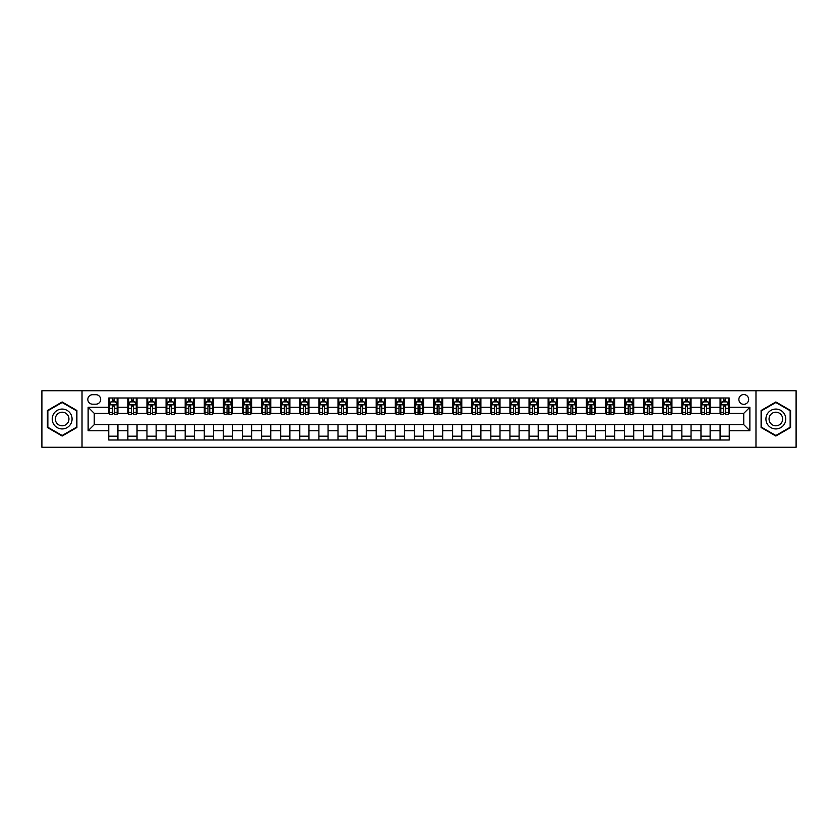 <?xml version="1.0" encoding="UTF-8"?>
<svg xmlns="http://www.w3.org/2000/svg" width="838" height="838" viewBox="0 0 838 838"><rect width="100%" height="100%" fill="white"/><g stroke="black" fill="none" stroke-linecap="round" stroke-linejoin="round"><path stroke-width="1.26" d="M743.756 394.551A4.892 4.892 0 0 0 738.865 399.443A4.892 4.892 0 0 0 743.756 404.325A4.892 4.892 0 0 0 748.648 399.443A4.892 4.892 0 0 0 743.756 394.551M755.981 447.272L796.1 447.272L796.1 390.728L755.981 390.728L755.981 447.272L82.019 447.272L82.019 390.728L41.9 390.728L41.9 447.272L82.019 447.272M92.557 404.178L95.92 404.178A4.735 4.735 0 0 0 100.665 399.443A4.735 4.735 0 0 0 95.92 394.698L92.557 394.698A4.735 4.735 0 0 0 87.822 399.443A4.735 4.735 0 0 0 92.557 404.178M755.981 390.728L82.019 390.728M108.762 430.763L88.126 430.763L88.126 407.237L108.762 407.237L108.762 413.344L94.244 413.344L94.244 424.656L108.762 424.656L108.762 440.013L729.238 440.013L729.238 424.656L743.756 424.656L743.756 413.344L729.238 413.344L729.238 407.237L749.874 407.237L749.874 430.763L729.238 430.763M729.238 407.237L729.238 397.987L108.762 397.987L108.762 407.237M720.072 397.987L720.072 413.344L720.837 413.344M723.739 413.344L725.572 413.344M728.473 413.344L729.238 413.344M720.072 413.344L709.367 413.344M700.966 397.987L700.966 413.344L701.731 413.344M704.632 413.344L706.465 413.344M700.966 413.344L690.271 413.344M681.86 397.987L681.86 413.344L682.624 413.344M685.526 413.344L687.359 413.344M681.86 413.344L671.165 413.344M662.764 397.987L662.764 413.344L663.518 413.344M666.43 413.344L668.263 413.344M662.764 413.344L652.058 413.344M643.657 397.987L643.657 413.344L644.422 413.344M647.324 413.344L649.157 413.344M643.657 413.344L632.962 413.344M624.551 397.987L624.551 413.344L625.316 413.344M628.217 413.344L630.05 413.344M624.551 413.344L613.856 413.344M605.445 397.987L605.445 413.344L606.209 413.344M609.121 413.344L610.954 413.344M605.445 413.344L594.75 413.344M586.349 397.987L586.349 413.344L587.113 413.344M590.015 413.344L591.848 413.344M586.349 413.344L575.643 413.344M567.242 397.987L567.242 413.344L568.007 413.344M570.908 413.344L572.742 413.344M567.242 413.344L556.547 413.344M548.136 397.987L548.136 413.344L548.9 413.344M551.802 413.344L553.635 413.344M548.136 413.344L537.441 413.344M529.04 397.987L529.04 413.344L529.805 413.344M532.706 413.344L534.539 413.344M529.04 413.344L518.334 413.344M509.933 397.987L509.933 413.344L510.698 413.344M513.6 413.344L515.433 413.344M509.933 413.344L499.239 413.344M490.827 397.987L490.827 413.344L491.592 413.344M494.493 413.344L496.326 413.344M490.827 413.344L480.132 413.344M471.721 397.987L471.721 413.344L472.485 413.344M475.397 413.344L477.231 413.344M471.721 413.344L461.026 413.344M452.625 397.987L452.625 413.344L453.389 413.344M456.291 413.344L458.124 413.344M452.625 413.344L441.919 413.344M433.518 397.987L433.518 413.344L434.283 413.344M437.185 413.344L439.018 413.344M433.518 413.344L422.823 413.344M414.412 397.987L414.412 413.344L415.177 413.344M418.078 413.344L419.922 413.344M414.412 413.344L403.717 413.344M395.316 397.987L395.316 413.344L396.081 413.344M398.982 413.344L400.815 413.344M395.316 413.344L384.611 413.344M376.21 397.987L376.21 413.344L376.974 413.344M379.876 413.344L381.709 413.344M376.21 413.344L365.515 413.344M357.103 397.987L357.103 413.344L357.868 413.344M360.769 413.344L362.603 413.344M357.103 413.344L346.408 413.344M337.997 397.987L337.997 413.344L338.762 413.344M341.674 413.344L343.507 413.344M337.997 413.344L327.302 413.344M318.901 397.987L318.901 413.344L319.666 413.344M322.567 413.344L324.4 413.344M318.901 413.344L308.195 413.344M299.795 397.987L299.795 413.344L300.559 413.344M303.461 413.344L305.294 413.344M299.795 413.344L289.1 413.344M280.688 397.987L280.688 413.344L281.453 413.344M284.365 413.344L286.198 413.344M280.688 413.344L269.993 413.344M261.592 397.987L261.592 413.344L262.357 413.344M265.258 413.344L267.092 413.344M261.592 413.344L250.887 413.344M242.486 397.987L242.486 413.344L243.25 413.344M246.152 413.344L247.985 413.344M242.486 413.344L231.791 413.344M223.379 397.987L223.379 413.344L224.144 413.344M227.046 413.344L228.879 413.344M223.379 413.344L212.684 413.344M204.283 397.987L204.283 413.344L205.038 413.344M207.95 413.344L209.783 413.344M204.283 413.344L193.578 413.344M185.177 397.987L185.177 413.344L185.942 413.344M188.843 413.344L190.676 413.344M185.177 413.344L174.482 413.344M166.071 397.987L166.071 413.344L166.835 413.344M169.737 413.344L171.57 413.344M166.071 413.344L155.376 413.344M146.964 397.987L146.964 413.344L147.729 413.344M150.641 413.344L152.474 413.344M146.964 413.344L136.269 413.344M127.868 397.987L127.868 413.344L128.633 413.344M131.535 413.344L133.368 413.344M127.868 413.344L117.163 413.344M108.762 413.344L109.527 413.344M112.428 413.344L114.261 413.344M108.762 424.656L117.928 424.656L117.928 440.013M729.238 424.656L117.928 424.656M117.928 397.987L117.928 413.344M108.762 401.811L109.527 401.811M112.428 401.811L114.261 401.811M117.163 401.811L117.928 401.811M108.762 436.189L117.928 436.189M127.868 424.656L127.868 440.013M137.034 397.987L137.034 413.344M127.868 401.811L128.633 401.811M131.535 401.811L133.368 401.811M136.269 401.811L137.034 401.811M137.034 424.656L137.034 440.013M127.868 436.189L137.034 436.189M146.964 424.656L146.964 440.013M156.14 424.656L156.14 440.013M146.964 436.189L156.14 436.189M156.14 397.987L156.14 413.344M146.964 401.811L147.729 401.811M150.641 401.811L152.474 401.811M155.376 401.811L156.14 401.811M166.071 424.656L166.071 440.013M175.236 424.656L175.236 440.013M166.071 436.189L175.236 436.189M175.236 397.987L175.236 413.344M166.071 401.811L166.835 401.811M169.737 401.811L171.57 401.811M174.482 401.811L175.236 401.811M185.177 424.656L185.177 440.013M194.343 424.656L194.343 440.013M185.177 436.189L194.343 436.189M194.343 397.987L194.343 413.344M185.177 401.811L185.942 401.811M188.843 401.811L190.676 401.811M193.578 401.811L194.343 401.811M204.283 424.656L204.283 440.013M213.449 424.656L213.449 440.013M204.283 436.189L213.449 436.189M213.449 397.987L213.449 413.344M204.283 401.811L205.038 401.811M207.95 401.811L209.783 401.811M212.684 401.811L213.449 401.811M223.379 424.656L223.379 440.013M232.555 424.656L232.555 440.013M223.379 436.189L232.555 436.189M232.555 397.987L232.555 413.344M223.379 401.811L224.144 401.811M227.046 401.811L228.879 401.811M231.791 401.811L232.555 401.811M242.486 424.656L242.486 440.013M251.651 424.656L251.651 440.013M242.486 436.189L251.651 436.189M251.651 397.987L251.651 413.344M242.486 401.811L243.25 401.811M246.152 401.811L247.985 401.811M250.887 401.811L251.651 401.811M261.592 424.656L261.592 440.013M270.758 424.656L270.758 440.013M261.592 436.189L270.758 436.189M270.758 397.987L270.758 413.344M261.592 401.811L262.357 401.811M265.258 401.811L267.092 401.811M269.993 401.811L270.758 401.811M280.688 424.656L280.688 440.013M289.864 424.656L289.864 440.013M280.688 436.189L289.864 436.189M289.864 397.987L289.864 413.344M280.688 401.811L281.453 401.811M284.365 401.811L286.198 401.811M289.1 401.811L289.864 401.811M299.795 424.656L299.795 440.013M308.96 424.656L308.96 440.013M299.795 436.189L308.96 436.189M308.96 397.987L308.96 413.344M299.795 401.811L300.559 401.811M303.461 401.811L305.294 401.811M308.195 401.811L308.96 401.811M318.901 424.656L318.901 440.013M328.067 424.656L328.067 440.013M318.901 436.189L328.067 436.189M328.067 397.987L328.067 413.344M318.901 401.811L319.666 401.811M322.567 401.811L324.4 401.811M327.302 401.811L328.067 401.811M337.997 424.656L337.997 440.013M347.173 424.656L347.173 440.013M337.997 436.189L347.173 436.189M347.173 397.987L347.173 413.344M337.997 401.811L338.762 401.811M341.674 401.811L343.507 401.811M346.408 401.811L347.173 401.811M357.103 424.656L357.103 440.013M366.279 424.656L366.279 440.013M357.103 436.189L366.279 436.189M366.279 397.987L366.279 413.344M357.103 401.811L357.868 401.811M360.769 401.811L362.603 401.811M365.515 401.811L366.279 401.811M376.21 424.656L376.21 440.013M385.375 424.656L385.375 440.013M376.21 436.189L385.375 436.189M385.375 397.987L385.375 413.344M376.21 401.811L376.974 401.811M379.876 401.811L381.709 401.811M384.611 401.811L385.375 401.811M395.316 424.656L395.316 440.013M404.482 424.656L404.482 440.013M395.316 436.189L404.482 436.189M404.482 397.987L404.482 413.344M395.316 401.811L396.081 401.811M398.982 401.811L400.815 401.811M403.717 401.811L404.482 401.811M414.412 424.656L414.412 440.013M423.588 424.656L423.588 440.013M414.412 436.189L423.588 436.189M423.588 397.987L423.588 413.344M414.412 401.811L415.177 401.811M418.078 401.811L419.922 401.811M422.823 401.811L423.588 401.811M433.518 424.656L433.518 440.013M442.684 424.656L442.684 440.013M433.518 436.189L442.684 436.189M442.684 397.987L442.684 413.344M433.518 401.811L434.283 401.811M437.185 401.811L439.018 401.811M441.919 401.811L442.684 401.811M452.625 424.656L452.625 440.013M461.79 424.656L461.79 440.013M452.625 436.189L461.79 436.189M461.79 397.987L461.79 413.344M452.625 401.811L453.389 401.811M456.291 401.811L458.124 401.811M461.026 401.811L461.79 401.811M471.721 424.656L471.721 440.013M480.897 424.656L480.897 440.013M471.721 436.189L480.897 436.189M480.897 397.987L480.897 413.344M471.721 401.811L472.485 401.811M475.397 401.811L477.231 401.811M480.132 401.811L480.897 401.811M490.827 424.656L490.827 440.013M500.003 424.656L500.003 440.013M490.827 436.189L500.003 436.189M500.003 397.987L500.003 413.344M490.827 401.811L491.592 401.811M494.493 401.811L496.326 401.811M499.239 401.811L500.003 401.811M509.933 424.656L509.933 440.013M519.099 424.656L519.099 440.013M509.933 436.189L519.099 436.189M519.099 397.987L519.099 413.344M509.933 401.811L510.698 401.811M513.6 401.811L515.433 401.811M518.334 401.811L519.099 401.811M529.04 424.656L529.04 440.013M538.206 424.656L538.206 440.013M529.04 436.189L538.206 436.189M538.206 397.987L538.206 413.344M529.04 401.811L529.805 401.811M532.706 401.811L534.539 401.811M537.441 401.811L538.206 401.811M548.136 424.656L548.136 440.013M557.312 424.656L557.312 440.013M548.136 436.189L557.312 436.189M557.312 397.987L557.312 413.344M548.136 401.811L548.9 401.811M551.802 401.811L553.635 401.811M556.547 401.811L557.312 401.811M567.242 424.656L567.242 440.013M576.408 424.656L576.408 440.013M567.242 436.189L576.408 436.189M576.408 397.987L576.408 413.344M567.242 401.811L568.007 401.811M570.908 401.811L572.742 401.811M575.643 401.811L576.408 401.811M586.349 424.656L586.349 440.013M595.514 424.656L595.514 440.013M586.349 436.189L595.514 436.189M595.514 397.987L595.514 413.344M586.349 401.811L587.113 401.811M590.015 401.811L591.848 401.811M594.75 401.811L595.514 401.811M605.445 424.656L605.445 440.013M614.621 424.656L614.621 440.013M605.445 436.189L614.621 436.189M614.621 397.987L614.621 413.344M605.445 401.811L606.209 401.811M609.121 401.811L610.954 401.811M613.856 401.811L614.621 401.811M624.551 424.656L624.551 440.013M633.717 424.656L633.717 440.013M624.551 436.189L633.717 436.189M633.717 397.987L633.717 413.344M624.551 401.811L625.316 401.811M628.217 401.811L630.05 401.811M632.962 401.811L633.717 401.811M643.657 424.656L643.657 440.013M652.823 424.656L652.823 440.013M643.657 436.189L652.823 436.189M652.823 397.987L652.823 413.344M643.657 401.811L644.422 401.811M647.324 401.811L649.157 401.811M652.058 401.811L652.823 401.811M662.764 424.656L662.764 440.013M671.929 424.656L671.929 440.013M662.764 436.189L671.929 436.189M671.929 397.987L671.929 413.344M662.764 401.811L663.518 401.811M666.43 401.811L668.263 401.811M671.165 401.811L671.929 401.811M681.86 424.656L681.86 440.013M691.036 424.656L691.036 440.013M681.86 436.189L691.036 436.189M691.036 397.987L691.036 413.344M681.86 401.811L682.624 401.811M685.526 401.811L687.359 401.811M690.271 401.811L691.036 401.811M700.966 424.656L700.966 440.013M710.132 424.656L710.132 440.013M700.966 436.189L710.132 436.189M710.132 397.987L710.132 413.344M700.966 401.811L701.731 401.811M704.632 401.811L706.465 401.811M709.367 401.811L710.132 401.811M720.072 424.656L720.072 440.013M720.072 436.189L729.238 436.189M720.072 401.811L720.837 401.811M723.739 401.811L725.572 401.811M728.473 401.811L729.238 401.811M94.244 413.344L88.126 407.237M94.244 424.656L88.126 430.763M749.874 407.237L743.756 413.344M749.874 430.763L743.756 424.656M62.148 436.032L76.897 427.516L76.897 410.484L62.148 401.968L47.399 410.484L47.399 427.516L62.148 436.032M790.601 410.484L775.852 401.968L761.103 410.484L761.103 427.516L775.852 436.032L790.601 427.516L790.601 410.484M114.261 399.977L112.428 399.977M117.163 412.348L114.261 412.348L114.261 414.265L117.163 414.265L117.163 404.943L115.644 401.884L111.056 401.884L109.527 404.943L109.527 414.265L112.428 414.265L112.428 412.348L109.527 412.348M109.527 404.943L109.527 397.987M117.163 404.943L117.163 397.987M112.428 401.884L112.428 397.987M114.261 397.987L114.261 401.884M114.261 412.348L114.261 406.084L112.428 406.084L112.428 412.348M133.368 399.977L131.535 399.977M136.269 412.348L133.368 412.348L133.368 414.265L136.269 414.265L136.269 404.943L134.74 401.884L130.162 401.884L128.633 404.943L128.633 414.265L131.535 414.265L131.535 412.348L128.633 412.348M128.633 404.943L128.633 397.987M136.269 404.943L136.269 397.987M131.535 401.884L131.535 397.987M133.368 397.987L133.368 401.884M133.368 412.348L133.368 406.084L131.535 406.084L131.535 412.348M152.474 399.977L150.641 399.977M155.376 412.348L152.474 412.348L152.474 414.265L155.376 414.265L155.376 404.943L153.846 401.884L149.258 401.884L147.729 404.943L147.729 414.265L150.641 414.265L150.641 412.348L147.729 412.348M147.729 404.943L147.729 397.987M155.376 404.943L155.376 397.987M150.641 401.884L150.641 397.987M152.474 397.987L152.474 401.884M152.474 412.348L152.474 406.084L150.641 406.084L150.641 412.348M171.57 399.977L169.737 399.977M174.482 412.348L171.57 412.348L171.57 414.265L174.482 414.265L174.482 404.943L172.953 401.884L168.365 401.884L166.835 404.943L166.835 414.265L169.737 414.265L169.737 412.348L166.835 412.348M166.835 404.943L166.835 397.987M174.482 404.943L174.482 397.987M169.737 401.884L169.737 397.987M171.57 397.987L171.57 401.884M171.57 412.348L171.57 406.084L169.737 406.084L169.737 412.348M190.676 399.977L188.843 399.977M193.578 412.348L190.676 412.348L190.676 414.265L193.578 414.265L193.578 404.943L192.049 401.884L187.471 401.884L185.942 404.943L185.942 414.265L188.843 414.265L188.843 412.348L185.942 412.348M185.942 404.943L185.942 397.987M193.578 404.943L193.578 397.987M188.843 401.884L188.843 397.987M190.676 397.987L190.676 401.884M190.676 412.348L190.676 406.084L188.843 406.084L188.843 412.348M70.748 414.035A9.93 9.93 0 0 0 57.183 410.4A9.93 9.93 0 0 0 53.548 423.965A9.93 9.93 0 0 0 67.113 427.6A9.93 9.93 0 0 0 70.748 414.035M68.035 415.596A6.798 6.798 0 0 0 58.754 413.113A6.798 6.798 0 0 0 56.261 422.404A6.798 6.798 0 0 0 65.553 424.887A6.798 6.798 0 0 0 68.035 415.596M62.148 435.498L47.86 427.254L47.86 410.746L62.148 402.502L76.436 410.746L76.436 427.254L62.148 435.498M775.852 428.93A9.93 9.93 0 0 0 785.782 419A9.93 9.93 0 0 0 775.852 409.07A9.93 9.93 0 0 0 765.922 419A9.93 9.93 0 0 0 775.852 428.93M775.852 425.798A6.798 6.798 0 0 0 782.65 419A6.798 6.798 0 0 0 775.852 412.202A6.798 6.798 0 0 0 769.054 419A6.798 6.798 0 0 0 775.852 425.798M761.564 410.746L775.852 402.502L790.14 410.746L790.14 427.254L775.852 435.498L761.564 427.254L761.564 410.746M209.783 399.977L207.95 399.977M212.684 412.348L209.783 412.348L209.783 414.265L212.684 414.265L212.684 404.943L211.155 401.884L206.567 401.884L205.038 404.943L205.038 414.265L207.95 414.265L207.95 412.348L205.038 412.348M205.038 404.943L205.038 397.987M212.684 404.943L212.684 397.987M207.95 401.884L207.95 397.987M209.783 397.987L209.783 401.884M209.783 412.348L209.783 406.084L207.95 406.084L207.95 412.348M228.879 399.977L227.046 399.977M231.791 412.348L228.879 412.348L228.879 414.265L231.791 414.265L231.791 404.943L230.261 401.884L225.673 401.884L224.144 404.943L224.144 414.265L227.046 414.265L227.046 412.348L224.144 412.348M224.144 404.943L224.144 397.987M231.791 404.943L231.791 397.987M227.046 401.884L227.046 397.987M228.879 397.987L228.879 401.884M228.879 412.348L228.879 406.084L227.046 406.084L227.046 412.348M247.985 399.977L246.152 399.977M250.887 412.348L247.985 412.348L247.985 414.265L250.887 414.265L250.887 404.943L249.357 401.884L244.78 401.884L243.25 404.943L243.25 414.265L246.152 414.265L246.152 412.348L243.25 412.348M243.25 404.943L243.25 397.987M250.887 404.943L250.887 397.987M246.152 401.884L246.152 397.987M247.985 397.987L247.985 401.884M247.985 412.348L247.985 406.084L246.152 406.084L246.152 412.348M267.092 399.977L265.258 399.977M269.993 412.348L267.092 412.348L267.092 414.265L269.993 414.265L269.993 404.943L268.464 401.884L263.876 401.884L262.357 404.943L262.357 414.265L265.258 414.265L265.258 412.348L262.357 412.348M262.357 404.943L262.357 397.987M269.993 404.943L269.993 397.987M265.258 401.884L265.258 397.987M267.092 397.987L267.092 401.884M267.092 412.348L267.092 406.084L265.258 406.084L265.258 412.348M286.198 399.977L284.365 399.977M289.1 412.348L286.198 412.348L286.198 414.265L289.1 414.265L289.1 404.943L287.57 401.884L282.982 401.884L281.453 404.943L281.453 414.265L284.365 414.265L284.365 412.348L281.453 412.348M281.453 404.943L281.453 397.987M289.1 404.943L289.1 397.987M284.365 401.884L284.365 397.987M286.198 397.987L286.198 401.884M286.198 412.348L286.198 406.084L284.365 406.084L284.365 412.348M305.294 399.977L303.461 399.977M308.195 412.348L305.294 412.348L305.294 414.265L308.195 414.265L308.195 404.943L306.677 401.884L302.089 401.884L300.559 404.943L300.559 414.265L303.461 414.265L303.461 412.348L300.559 412.348M300.559 404.943L300.559 397.987M308.195 404.943L308.195 397.987M303.461 401.884L303.461 397.987M305.294 397.987L305.294 401.884M305.294 412.348L305.294 406.084L303.461 406.084L303.461 412.348M324.4 399.977L322.567 399.977M327.302 412.348L324.4 412.348L324.4 414.265L327.302 414.265L327.302 404.943L325.773 401.884L321.195 401.884L319.666 404.943L319.666 414.265L322.567 414.265L322.567 412.348L319.666 412.348M319.666 404.943L319.666 397.987M327.302 404.943L327.302 397.987M322.567 401.884L322.567 397.987M324.4 397.987L324.4 401.884M324.4 412.348L324.4 406.084L322.567 406.084L322.567 412.348M343.507 399.977L341.674 399.977M346.408 412.348L343.507 412.348L343.507 414.265L346.408 414.265L346.408 404.943L344.879 401.884L340.291 401.884L338.762 404.943L338.762 414.265L341.674 414.265L341.674 412.348L338.762 412.348M338.762 404.943L338.762 397.987M346.408 404.943L346.408 397.987M341.674 401.884L341.674 397.987M343.507 397.987L343.507 401.884M343.507 412.348L343.507 406.084L341.674 406.084L341.674 412.348M362.603 399.977L360.769 399.977M365.515 412.348L362.603 412.348L362.603 414.265L365.515 414.265L365.515 404.943L363.985 401.884L359.397 401.884L357.868 404.943L357.868 414.265L360.769 414.265L360.769 412.348L357.868 412.348M357.868 404.943L357.868 397.987M365.515 404.943L365.515 397.987M360.769 401.884L360.769 397.987M362.603 397.987L362.603 401.884M362.603 412.348L362.603 406.084L360.769 406.084L360.769 412.348M381.709 399.977L379.876 399.977M384.611 412.348L381.709 412.348L381.709 414.265L384.611 414.265L384.611 404.943L383.081 401.884L378.504 401.884L376.974 404.943L376.974 414.265L379.876 414.265L379.876 412.348L376.974 412.348M376.974 404.943L376.974 397.987M384.611 404.943L384.611 397.987M379.876 401.884L379.876 397.987M381.709 397.987L381.709 401.884M381.709 412.348L381.709 406.084L379.876 406.084L379.876 412.348M400.815 399.977L398.982 399.977M403.717 412.348L400.815 412.348L400.815 414.265L403.717 414.265L403.717 404.943L402.188 401.884L397.6 401.884L396.081 404.943L396.081 414.265L398.982 414.265L398.982 412.348L396.081 412.348M396.081 404.943L396.081 397.987M403.717 404.943L403.717 397.987M398.982 401.884L398.982 397.987M400.815 397.987L400.815 401.884M400.815 412.348L400.815 406.084L398.982 406.084L398.982 412.348M419.922 399.977L418.078 399.977M422.823 412.348L419.922 412.348L419.922 414.265L422.823 414.265L422.823 404.943L421.294 401.884L416.706 401.884L415.177 404.943L415.177 414.265L418.078 414.265L418.078 412.348L415.177 412.348M415.177 404.943L415.177 397.987M422.823 404.943L422.823 397.987M418.078 401.884L418.078 397.987M419.922 397.987L419.922 401.884M419.922 412.348L419.922 406.084L418.078 406.084L418.078 412.348M439.018 399.977L437.185 399.977M441.919 412.348L439.018 412.348L439.018 414.265L441.919 414.265L441.919 404.943L440.4 401.884L435.812 401.884L434.283 404.943L434.283 414.265L437.185 414.265L437.185 412.348L434.283 412.348M434.283 404.943L434.283 397.987M441.919 404.943L441.919 397.987M437.185 401.884L437.185 397.987M439.018 397.987L439.018 401.884M439.018 412.348L439.018 406.084L437.185 406.084L437.185 412.348M458.124 399.977L456.291 399.977M461.026 412.348L458.124 412.348L458.124 414.265L461.026 414.265L461.026 404.943L459.496 401.884L454.919 401.884L453.389 404.943L453.389 414.265L456.291 414.265L456.291 412.348L453.389 412.348M453.389 404.943L453.389 397.987M461.026 404.943L461.026 397.987M456.291 401.884L456.291 397.987M458.124 397.987L458.124 401.884M458.124 412.348L458.124 406.084L456.291 406.084L456.291 412.348M477.231 399.977L475.397 399.977M480.132 412.348L477.231 412.348L477.231 414.265L480.132 414.265L480.132 404.943L478.603 401.884L474.015 401.884L472.485 404.943L472.485 414.265L475.397 414.265L475.397 412.348L472.485 412.348M472.485 404.943L472.485 397.987M480.132 404.943L480.132 397.987M475.397 401.884L475.397 397.987M477.231 397.987L477.231 401.884M477.231 412.348L477.231 406.084L475.397 406.084L475.397 412.348M496.326 399.977L494.493 399.977M499.239 412.348L496.326 412.348L496.326 414.265L499.239 414.265L499.239 404.943L497.709 401.884L493.121 401.884L491.592 404.943L491.592 414.265L494.493 414.265L494.493 412.348L491.592 412.348M491.592 404.943L491.592 397.987M499.239 404.943L499.239 397.987M494.493 401.884L494.493 397.987M496.326 397.987L496.326 401.884M496.326 412.348L496.326 406.084L494.493 406.084L494.493 412.348M515.433 399.977L513.6 399.977M518.334 412.348L515.433 412.348L515.433 414.265L518.334 414.265L518.334 404.943L516.805 401.884L512.228 401.884L510.698 404.943L510.698 414.265L513.6 414.265L513.6 412.348L510.698 412.348M510.698 404.943L510.698 397.987M518.334 404.943L518.334 397.987M513.6 401.884L513.6 397.987M515.433 397.987L515.433 401.884M515.433 412.348L515.433 406.084L513.6 406.084L513.6 412.348M534.539 399.977L532.706 399.977M537.441 412.348L534.539 412.348L534.539 414.265L537.441 414.265L537.441 404.943L535.911 401.884L531.323 401.884L529.805 404.943L529.805 414.265L532.706 414.265L532.706 412.348L529.805 412.348M529.805 404.943L529.805 397.987M537.441 404.943L537.441 397.987M532.706 401.884L532.706 397.987M534.539 397.987L534.539 401.884M534.539 412.348L534.539 406.084L532.706 406.084L532.706 412.348M553.635 399.977L551.802 399.977M556.547 412.348L553.635 412.348L553.635 414.265L556.547 414.265L556.547 404.943L555.018 401.884L550.43 401.884L548.9 404.943L548.9 414.265L551.802 414.265L551.802 412.348L548.9 412.348M548.9 404.943L548.9 397.987M556.547 404.943L556.547 397.987M551.802 401.884L551.802 397.987M553.635 397.987L553.635 401.884M553.635 412.348L553.635 406.084L551.802 406.084L551.802 412.348M572.742 399.977L570.908 399.977M575.643 412.348L572.742 412.348L572.742 414.265L575.643 414.265L575.643 404.943L574.124 401.884L569.536 401.884L568.007 404.943L568.007 414.265L570.908 414.265L570.908 412.348L568.007 412.348M568.007 404.943L568.007 397.987M575.643 404.943L575.643 397.987M570.908 401.884L570.908 397.987M572.742 397.987L572.742 401.884M572.742 412.348L572.742 406.084L570.908 406.084L570.908 412.348M591.848 399.977L590.015 399.977M594.75 412.348L591.848 412.348L591.848 414.265L594.75 414.265L594.75 404.943L593.22 401.884L588.643 401.884L587.113 404.943L587.113 414.265L590.015 414.265L590.015 412.348L587.113 412.348M587.113 404.943L587.113 397.987M594.75 404.943L594.75 397.987M590.015 401.884L590.015 397.987M591.848 397.987L591.848 401.884M591.848 412.348L591.848 406.084L590.015 406.084L590.015 412.348M610.954 399.977L609.121 399.977M613.856 412.348L610.954 412.348L610.954 414.265L613.856 414.265L613.856 404.943L612.327 401.884L607.739 401.884L606.209 404.943L606.209 414.265L609.121 414.265L609.121 412.348L606.209 412.348M606.209 404.943L606.209 397.987M613.856 404.943L613.856 397.987M609.121 401.884L609.121 397.987M610.954 397.987L610.954 401.884M610.954 412.348L610.954 406.084L609.121 406.084L609.121 412.348M630.05 399.977L628.217 399.977M632.962 412.348L630.05 412.348L630.05 414.265L632.962 414.265L632.962 404.943L631.433 401.884L626.845 401.884L625.316 404.943L625.316 414.265L628.217 414.265L628.217 412.348L625.316 412.348M625.316 404.943L625.316 397.987M632.962 404.943L632.962 397.987M628.217 401.884L628.217 397.987M630.05 397.987L630.05 401.884M630.05 412.348L630.05 406.084L628.217 406.084L628.217 412.348M649.157 399.977L647.324 399.977M652.058 412.348L649.157 412.348L649.157 414.265L652.058 414.265L652.058 404.943L650.529 401.884L645.951 401.884L644.422 404.943L644.422 414.265L647.324 414.265L647.324 412.348L644.422 412.348M644.422 404.943L644.422 397.987M652.058 404.943L652.058 397.987M647.324 401.884L647.324 397.987M649.157 397.987L649.157 401.884M649.157 412.348L649.157 406.084L647.324 406.084L647.324 412.348M668.263 399.977L666.43 399.977M671.165 412.348L668.263 412.348L668.263 414.265L671.165 414.265L671.165 404.943L669.635 401.884L665.047 401.884L663.518 404.943L663.518 414.265L666.43 414.265L666.43 412.348L663.518 412.348M663.518 404.943L663.518 397.987M671.165 404.943L671.165 397.987M666.43 401.884L666.43 397.987M668.263 397.987L668.263 401.884M668.263 412.348L668.263 406.084L666.43 406.084L666.43 412.348M687.359 399.977L685.526 399.977M690.271 412.348L687.359 412.348L687.359 414.265L690.271 414.265L690.271 404.943L688.742 401.884L684.154 401.884L682.624 404.943L682.624 414.265L685.526 414.265L685.526 412.348L682.624 412.348M682.624 404.943L682.624 397.987M690.271 404.943L690.271 397.987M685.526 401.884L685.526 397.987M687.359 397.987L687.359 401.884M687.359 412.348L687.359 406.084L685.526 406.084L685.526 412.348M706.465 399.977L704.632 399.977M709.367 412.348L706.465 412.348L706.465 414.265L709.367 414.265L709.367 404.943L707.838 401.884L703.26 401.884L701.731 404.943L701.731 414.265L704.632 414.265L704.632 412.348L701.731 412.348M701.731 404.943L701.731 397.987M709.367 404.943L709.367 397.987M704.632 401.884L704.632 397.987M706.465 397.987L706.465 401.884M706.465 412.348L706.465 406.084L704.632 406.084L704.632 412.348M725.572 399.977L723.739 399.977M728.473 412.348L725.572 412.348L725.572 414.265L728.473 414.265L728.473 404.943L726.944 401.884L722.356 401.884L720.837 404.943L720.837 414.265L723.739 414.265L723.739 412.348L720.837 412.348M720.837 404.943L720.837 397.987M728.473 404.943L728.473 397.987M723.739 401.884L723.739 397.987M725.572 397.987L725.572 401.884M725.572 412.348L725.572 406.084L723.739 406.084L723.739 412.348M127.868 430.763L117.928 430.763M127.868 407.237L117.928 407.237M146.964 407.237L137.034 407.237M146.964 430.763L137.034 430.763M166.071 407.237L156.14 407.237M166.071 430.763L156.14 430.763M185.177 407.237L175.236 407.237M185.177 430.763L175.236 430.763M204.283 407.237L194.343 407.237M204.283 430.763L194.343 430.763M223.379 407.237L213.449 407.237M223.379 430.763L213.449 430.763M242.486 407.237L232.555 407.237M242.486 430.763L232.555 430.763M261.592 407.237L251.651 407.237M261.592 430.763L251.651 430.763M280.688 407.237L270.758 407.237M280.688 430.763L270.758 430.763M299.795 407.237L289.864 407.237M299.795 430.763L289.864 430.763M318.901 407.237L308.96 407.237M318.901 430.763L308.96 430.763M337.997 407.237L328.067 407.237M337.997 430.763L328.067 430.763M357.103 407.237L347.173 407.237M357.103 430.763L347.173 430.763M376.21 407.237L366.279 407.237M376.21 430.763L366.279 430.763M395.316 407.237L385.375 407.237M395.316 430.763L385.375 430.763M414.412 407.237L404.482 407.237M414.412 430.763L404.482 430.763M433.518 407.237L423.588 407.237M433.518 430.763L423.588 430.763M452.625 407.237L442.684 407.237M452.625 430.763L442.684 430.763M471.721 407.237L461.79 407.237M471.721 430.763L461.79 430.763M490.827 407.237L480.897 407.237M490.827 430.763L480.897 430.763M509.933 407.237L500.003 407.237M509.933 430.763L500.003 430.763M529.04 407.237L519.099 407.237M529.04 430.763L519.099 430.763M548.136 407.237L538.206 407.237M548.136 430.763L538.206 430.763M567.242 407.237L557.312 407.237M567.242 430.763L557.312 430.763M586.349 407.237L576.408 407.237M586.349 430.763L576.408 430.763M605.445 407.237L595.514 407.237M605.445 430.763L595.514 430.763M624.551 407.237L614.621 407.237M624.551 430.763L614.621 430.763M643.657 407.237L633.717 407.237M643.657 430.763L633.717 430.763M662.764 407.237L652.823 407.237M662.764 430.763L652.823 430.763M681.86 407.237L671.929 407.237M681.86 430.763L671.929 430.763M700.966 407.237L691.036 407.237M700.966 430.763L691.036 430.763M720.072 407.237L710.132 407.237M720.072 430.763L710.132 430.763M117.131 404.859L109.569 404.859M109.527 402.062L110.962 402.062M115.728 402.062L117.163 402.062M112.428 408.253L109.527 408.253M117.163 408.253L114.261 408.253M114.261 400.941L112.428 400.941M136.227 404.859L128.664 404.859M128.633 402.062L130.068 402.062M134.834 402.062L136.269 402.062M131.535 408.253L128.633 408.253M136.269 408.253L133.368 408.253M133.368 400.941L131.535 400.941M155.334 404.859L147.771 404.859M147.729 402.062L149.164 402.062M153.941 402.062L155.376 402.062M150.641 408.253L147.729 408.253M155.376 408.253L152.474 408.253M152.474 400.941L150.641 400.941M174.44 404.859L166.877 404.859M166.835 402.062L168.27 402.062M173.037 402.062L174.482 402.062M169.737 408.253L166.835 408.253M174.482 408.253L171.57 408.253M171.57 400.941L169.737 400.941M193.547 404.859L185.973 404.859M185.942 402.062L187.377 402.062M192.143 402.062L193.578 402.062M188.843 408.253L185.942 408.253M193.578 408.253L190.676 408.253M190.676 400.941L188.843 400.941M212.643 404.859L205.08 404.859M205.038 402.062L206.483 402.062M211.249 402.062L212.684 402.062M207.95 408.253L205.038 408.253M212.684 408.253L209.783 408.253M209.783 400.941L207.95 400.941M231.749 404.859L224.186 404.859M224.144 402.062L225.579 402.062M230.356 402.062L231.791 402.062M227.046 408.253L224.144 408.253M231.791 408.253L228.879 408.253M228.879 400.941L227.046 400.941M250.855 404.859L243.292 404.859M243.25 402.062L244.686 402.062M249.452 402.062L250.887 402.062M246.152 408.253L243.25 408.253M250.887 408.253L247.985 408.253M247.985 400.941L246.152 400.941M269.951 404.859L262.388 404.859M262.357 402.062L263.792 402.062M268.558 402.062L269.993 402.062M265.258 408.253L262.357 408.253M269.993 408.253L267.092 408.253M267.092 400.941L265.258 400.941M289.058 404.859L281.495 404.859M281.453 402.062L282.888 402.062M287.664 402.062L289.1 402.062M284.365 408.253L281.453 408.253M289.1 408.253L286.198 408.253M286.198 400.941L284.365 400.941M308.164 404.859L300.601 404.859M300.559 402.062L301.994 402.062M306.76 402.062L308.195 402.062M303.461 408.253L300.559 408.253M308.195 408.253L305.294 408.253M305.294 400.941L303.461 400.941M327.27 404.859L319.697 404.859M319.666 402.062L321.101 402.062M325.867 402.062L327.302 402.062M322.567 408.253L319.666 408.253M327.302 408.253L324.4 408.253M324.4 400.941L322.567 400.941M346.366 404.859L338.803 404.859M338.762 402.062L340.207 402.062M344.973 402.062L346.408 402.062M341.674 408.253L338.762 408.253M346.408 408.253L343.507 408.253M343.507 400.941L341.674 400.941M365.473 404.859L357.91 404.859M357.868 402.062L359.303 402.062M364.069 402.062L365.515 402.062M360.769 408.253L357.868 408.253M365.515 408.253L362.603 408.253M362.603 400.941L360.769 400.941M384.579 404.859L377.006 404.859M376.974 402.062L378.409 402.062M383.176 402.062L384.611 402.062M379.876 408.253L376.974 408.253M384.611 408.253L381.709 408.253M381.709 400.941L379.876 400.941M403.675 404.859L396.112 404.859M396.081 402.062L397.516 402.062M402.282 402.062L403.717 402.062M398.982 408.253L396.081 408.253M403.717 408.253L400.815 408.253M400.815 400.941L398.982 400.941M422.781 404.859L415.219 404.859M415.177 402.062L416.612 402.062M421.388 402.062L422.823 402.062M418.078 408.253L415.177 408.253M422.823 408.253L419.922 408.253M419.922 400.941L418.078 400.941M441.888 404.859L434.325 404.859M434.283 402.062L435.718 402.062M440.484 402.062L441.919 402.062M437.185 408.253L434.283 408.253M441.919 408.253L439.018 408.253M439.018 400.941L437.185 400.941M460.994 404.859L453.421 404.859M453.389 402.062L454.825 402.062M459.591 402.062L461.026 402.062M456.291 408.253L453.389 408.253M461.026 408.253L458.124 408.253M458.124 400.941L456.291 400.941M480.09 404.859L472.527 404.859M472.485 402.062L473.931 402.062M478.697 402.062L480.132 402.062M475.397 408.253L472.485 408.253M480.132 408.253L477.231 408.253M477.231 400.941L475.397 400.941M499.197 404.859L491.634 404.859M491.592 402.062L493.027 402.062M497.793 402.062L499.239 402.062M494.493 408.253L491.592 408.253M499.239 408.253L496.326 408.253M496.326 400.941L494.493 400.941M518.303 404.859L510.73 404.859M510.698 402.062L512.133 402.062M516.899 402.062L518.334 402.062M513.6 408.253L510.698 408.253M518.334 408.253L515.433 408.253M515.433 400.941L513.6 400.941M537.399 404.859L529.836 404.859M529.805 402.062L531.24 402.062M536.006 402.062L537.441 402.062M532.706 408.253L529.805 408.253M537.441 408.253L534.539 408.253M534.539 400.941L532.706 400.941M556.505 404.859L548.942 404.859M548.9 402.062L550.336 402.062M555.112 402.062L556.547 402.062M551.802 408.253L548.9 408.253M556.547 408.253L553.635 408.253M553.635 400.941L551.802 400.941M575.612 404.859L568.049 404.859M568.007 402.062L569.442 402.062M574.208 402.062L575.643 402.062M570.908 408.253L568.007 408.253M575.643 408.253L572.742 408.253M572.742 400.941L570.908 400.941M594.708 404.859L587.145 404.859M587.113 402.062L588.548 402.062M593.314 402.062L594.75 402.062M590.015 408.253L587.113 408.253M594.75 408.253L591.848 408.253M591.848 400.941L590.015 400.941M613.814 404.859L606.251 404.859M606.209 402.062L607.644 402.062M612.421 402.062L613.856 402.062M609.121 408.253L606.209 408.253M613.856 408.253L610.954 408.253M610.954 400.941L609.121 400.941M632.92 404.859L625.358 404.859M625.316 402.062L626.751 402.062M631.517 402.062L632.962 402.062M628.217 408.253L625.316 408.253M632.962 408.253L630.05 408.253M630.05 400.941L628.217 400.941M652.027 404.859L644.453 404.859M644.422 402.062L645.857 402.062M650.623 402.062L652.058 402.062M647.324 408.253L644.422 408.253M652.058 408.253L649.157 408.253M649.157 400.941L647.324 400.941M671.123 404.859L663.56 404.859M663.518 402.062L664.963 402.062M669.73 402.062L671.165 402.062M666.43 408.253L663.518 408.253M671.165 408.253L668.263 408.253M668.263 400.941L666.43 400.941M690.229 404.859L682.666 404.859M682.624 402.062L684.059 402.062M688.836 402.062L690.271 402.062M685.526 408.253L682.624 408.253M690.271 408.253L687.359 408.253M687.359 400.941L685.526 400.941M709.336 404.859L701.773 404.859M701.731 402.062L703.166 402.062M707.932 402.062L709.367 402.062M704.632 408.253L701.731 408.253M709.367 408.253L706.465 408.253M706.465 400.941L704.632 400.941M728.432 404.859L720.869 404.859M720.837 402.062L722.272 402.062M727.038 402.062L728.473 402.062M723.739 408.253L720.837 408.253M728.473 408.253L725.572 408.253M725.572 400.941L723.739 400.941"/></g></svg>
